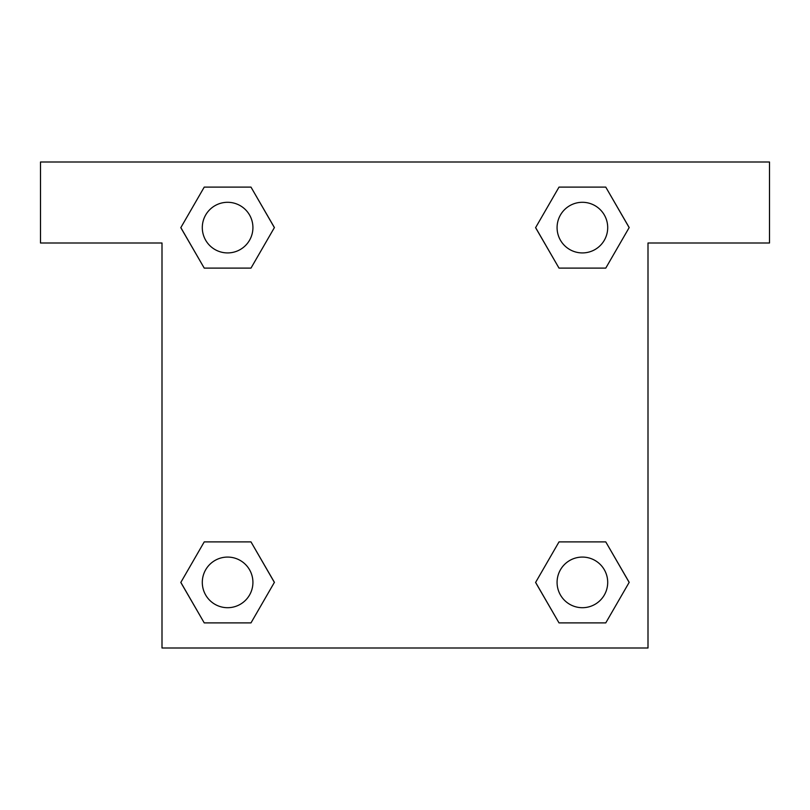 <?xml version="1.0" encoding="UTF-8"?>
<svg xmlns="http://www.w3.org/2000/svg" width="810" height="810" viewBox="0 0 810 810"><rect width="100%" height="100%" fill="white"/><g stroke="black" fill="none" stroke-linecap="round" stroke-linejoin="round"><path stroke-width="1.21" d="M574.523 268.11L605.769 268.11L559.011 268.11L535.623 227.61L559.011 187.11L605.769 187.11L629.157 227.61L605.769 268.11L559.011 268.11L574.523 268.11L559.011 268.11L535.572 227.64M204.231 268.11L250.989 268.11L204.231 268.11L180.843 227.61L204.231 187.11L250.989 187.11L274.377 227.61L250.989 268.11L204.231 268.11L180.792 227.64M235.477 541.89L204.231 541.89L250.989 541.89L274.377 582.39L250.989 622.89L204.231 622.89L180.843 582.39L204.231 541.89L250.989 541.89L235.477 541.89L250.989 541.89L274.428 582.36M605.769 541.89L559.011 541.89L605.769 541.89L629.157 582.39L605.769 622.89L559.011 622.89L535.623 582.39L559.011 541.89L605.769 541.89L629.208 582.36M769.5 162L40.5 162L40.5 243L162 243L162 648L648 648L648 243L769.5 243L769.5 162M250.989 187.11L204.231 187.11L250.989 187.11L274.428 227.58M204.231 622.89L250.989 622.89L204.231 622.89L180.792 582.42M559.011 622.89L605.769 622.89L559.011 622.89L535.572 582.42M605.769 187.11L559.011 187.11L605.769 187.11L629.208 227.58M607.702 582.39A25.312 25.312 0 0 0 569.734 560.469A25.312 25.312 0 0 0 569.734 604.311A25.312 25.312 0 0 0 607.702 582.39M252.923 582.39A25.312 25.312 0 0 0 214.954 560.469A25.312 25.312 0 0 0 214.954 604.311A25.312 25.312 0 0 0 252.923 582.39M607.702 227.61A25.312 25.312 0 0 0 569.734 205.689A25.312 25.312 0 0 0 569.734 249.531A25.312 25.312 0 0 0 607.702 227.61M252.923 227.61A25.312 25.312 0 0 0 214.954 205.689A25.312 25.312 0 0 0 214.954 249.531A25.312 25.312 0 0 0 252.923 227.61M559.011 541.89L574.523 541.89M250.989 268.11L235.477 268.11"/></g></svg>
